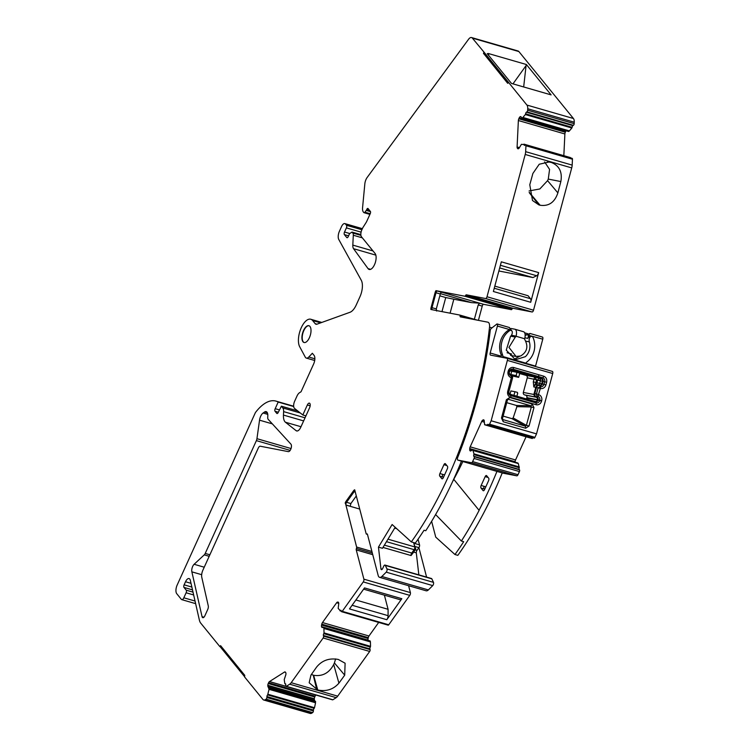 <?xml version="1.0" encoding="UTF-8"?>
<svg xmlns="http://www.w3.org/2000/svg" width="751" height="751" viewBox="0 0 751 751"><rect width="100%" height="100%" fill="white"/><g stroke="black" fill="none" stroke-linecap="round" stroke-linejoin="round"><path stroke-width="1.13" d="M494.242 288.234L530.497 298.72L528.066 295.734L494.815 286.122M530.497 298.72A3.699 1.699 106.1 0 1 530.694 302.287L538.664 272.613A3.699 1.699 106.1 0 1 536.665 275.758L532.947 277.56L499.687 267.947M498.88 270.98L532.947 277.56M538.664 272.613L501.33 261.827L493.369 291.491L530.694 302.287M437.392 290.966A2.018 0.929 106.1 0 0 436.012 292.749L432.003 307.666L436.312 308.914L440.311 293.988A2.018 0.929 106.1 0 1 441.701 292.214L436.228 290.74A3.361 1.54 106.1 0 0 435.402 292.627L431.393 307.553A3.361 1.54 106.1 0 0 431.177 309.534M350.867 503.555L346.558 502.306A2.018 0.929 -73.9 0 0 345.92 504.991L350.229 506.24L350.867 503.555L356.303 495.96M346.558 502.306L354.115 491.745A2.018 0.929 -73.9 0 1 355.035 491.192A2.018 0.929 -73.9 0 0 355.035 491.192M384.39 595.158L388.079 609.296L355.88 599.993M388.079 609.296L388.089 615.67A3.699 1.699 106.1 0 1 386.821 619.716L401.841 598.707A3.699 1.699 106.1 0 1 400.152 599.72L363.625 589.159M317.748 689.991L309.168 682.762L310.961 675.074L316.622 667.048C322.076 660.382 329.285 657.848 338.25 659.434L345.103 663.217L344.709 675.168L338.926 683.157C333.416 689.437 326.356 691.718 317.748 689.991L313.636 675.29L311.383 674.464M313.636 675.29C322.451 676.642 329.145 673.046 333.707 664.504L334.411 662.945L344.709 675.168M335.631 658.909L334.411 662.945M523.672 86.956L526.075 65.59L512.971 83.868M309.065 325.765A8.74 4.008 -73.9 0 0 303.282 331.923A8.74 4.008 -73.9 0 0 303.273 341.855A8.74 4.008 -73.9 0 0 304.221 342.55M441.973 311.618L445.747 297.546L439.823 295.828M529.089 190.923L539.828 188.961L547.573 180.653L548.277 179.085L560.847 181.554C562.49 172.092 559.345 165.736 551.422 162.488L549.31 161.934L539.227 164.234L532.881 173.462L529.784 184.765L532.487 200.498L538.842 204.873L529.258 192.697M544.597 161.934L549.572 169.407L548.277 179.085M560.847 181.554L557.871 192.885L547.573 180.653M538.842 204.873L540.1 205.239C548.793 206.478 554.707 202.357 557.871 192.885M450.093 313.186L453.839 299.217L445.747 297.546M453.839 299.217L471.497 302.625L479.598 303.169L478.218 304.953L482.236 306.108A2.018 0.929 106.1 0 1 483.616 304.333L511.309 309.665A1.342 0.62 106.1 0 0 512.088 308.961A1.342 0.62 106.1 0 1 512.867 308.257L532.093 311.975A2.018 0.929 106.1 0 0 533.52 310.201L571.718 167.905A6.75 3.088 106.1 0 0 572.178 165.107L572.459 159.212A1.342 0.62 106.1 0 0 572.131 158.358A1.342 0.62 106.1 0 0 571.821 158.423M440.424 293.641L471.497 302.625M474.369 319.278L478.218 304.953M436.65 311.027L436.312 308.914M432.257 309.741A2.018 0.929 106.1 0 1 432.003 307.666M341.217 610.92L340.269 610.601A1.342 0.62 106.1 0 1 340.86 610.272A1.342 0.62 106.1 0 1 341.142 610.638L341.329 611.333A1.342 0.62 106.1 0 0 341.611 611.708A1.342 0.62 106.1 0 0 342.221 611.342L363.259 581.922A2.018 0.929 106.1 0 0 363.888 579.162L356.246 549.91A1.342 0.62 106.1 0 1 356.434 548.483A1.342 0.62 106.1 0 0 356.622 547.047L345.451 503.226A3.361 1.54 106.1 0 1 346.314 501.386L353.881 490.816A3.361 1.54 106.1 0 1 354.744 489.99M345.451 503.226L345.92 504.991M386.821 619.716L349.497 608.92L364.517 587.92L401.841 598.707M324.216 628.437L324.92 628.643L324.207 628.765M269.365 689.296L270.069 689.502L269.28 689.643M244.638 676.745L220.137 646.686L220.747 645.86M507.817 83.192L483.785 53.697L484.142 52.298L472.36 38.113L518.875 51.556A6.731 3.079 106.1 0 0 518.068 50.993L471.553 37.55A6.731 3.079 106.1 0 1 472.36 38.113M525.625 113.823L572.14 127.323L525.625 113.823A1.342 0.62 106.1 0 1 526.376 112.209L526.902 111.871A1.342 0.62 106.1 0 0 527.662 110.209L527.728 108.754A6.797 3.117 106.1 0 0 526.92 105.065L484.142 52.298M526.075 65.59L526.348 64.502L551.112 94.889L511.487 83.436L487.258 53.697L488.328 53.509L488.788 55.574M526.348 64.502L488.328 53.509M481.147 485.475L485.165 476.622A2.018 0.929 106.1 0 1 486.395 475.514A2.018 0.929 106.1 0 1 486.639 475.683L488.676 478.18A2.018 0.929 106.1 0 1 488.544 480.781L484.536 489.633A2.018 0.929 106.1 0 1 483.297 490.741A2.018 0.929 106.1 0 1 483.053 490.572L481.025 488.075A2.018 0.929 106.1 0 1 481.147 485.475L485.803 486.826M462.841 461.536A162.094 74.293 106.1 0 1 459.236 468.953A162.094 74.293 106.1 0 1 453.745 479.307L479.119 510.38A236.753 108.51 106.1 0 1 461.377 541.02L463.677 541.687A236.753 108.51 106.1 0 1 454.965 554.52L457.838 555.346A236.753 108.51 106.1 0 0 502.241 472.923M510.727 336.185L515.308 337.077A1.342 1.192 100.9 0 0 516.059 336.27L516.097 336.138A6.721 3.079 -73.9 0 0 514.895 329.22A6.721 3.079 -73.9 0 0 514.773 329.191L511.009 328.469M515.308 337.077L508.962 347.403L516.04 356.443L520.603 356.002C527.052 352.069 528.497 346.69 524.93 339.856A1.342 1.192 100.9 0 1 524.686 338.767L516.059 336.27M515.017 329.267L523.391 331.689A6.721 3.079 -73.9 0 1 523.513 331.717A6.721 3.079 -73.9 0 1 524.714 338.635L524.686 338.767M345.169 503.142A3.361 1.54 106.1 0 1 346.033 501.302L353.59 490.732A3.361 1.54 106.1 0 1 354.697 489.812L366.159 533.717A1.342 0.62 106.1 0 0 366.441 534.092A1.342 0.62 106.1 0 0 366.788 533.999A1.342 0.62 106.1 0 1 367.145 533.914A1.342 0.62 106.1 0 1 367.427 534.28L378.175 575.473A6.731 3.079 106.1 0 0 379.593 577.341A6.731 3.079 106.1 0 0 381.837 576.477A236.753 108.51 106.1 0 0 386.202 572.159A2.018 0.929 106.1 0 0 386.962 568.92L385.319 565.409A2.018 0.929 106.1 0 0 384.972 565.071A2.018 0.929 106.1 0 0 383.733 566.179L382.663 568.545A2.018 0.929 106.1 0 1 381.424 569.652A2.018 0.929 106.1 0 1 380.945 568.836L378.448 547.132L392.125 524.527L411.323 541.903A236.753 108.51 106.1 0 0 489.521 327.183A6.721 3.079 106.1 0 0 487.962 322.207A6.721 3.079 106.1 0 0 487.831 322.179L460.429 316.884A1.342 0.62 106.1 0 1 460.401 316.884A1.342 0.62 106.1 0 1 460.081 315.964A1.342 0.62 106.1 0 0 459.762 315.054A1.342 0.62 106.1 0 1 459.762 315.054L430.886 309.478A3.361 1.54 106.1 0 1 431.112 307.478L435.12 292.543A3.361 1.54 106.1 0 1 435.946 290.656L464.794 296.223A1.342 0.62 106.1 0 0 465.573 295.519A1.342 0.62 106.1 0 1 466.352 294.814L485.568 298.522A2.018 0.929 106.1 0 0 487.005 296.758L525.202 154.462A6.75 3.088 106.1 0 0 525.653 151.664L525.944 145.76A1.342 0.62 106.1 0 0 525.616 144.915A1.342 0.62 106.1 0 0 525.306 144.981L524.78 145.309A1.342 0.62 106.1 0 1 524.47 145.375A1.342 0.62 106.1 0 1 524.142 144.577L521.419 144.323L519.532 147.44A2.403 1.098 106.1 0 1 518.631 148.614L518.509 148.689A2.403 1.098 106.1 0 1 517.965 148.801A2.403 1.098 106.1 0 1 517.683 148.614L518.303 148.792M269.036 689.324L267.656 694.919A1.342 0.62 106.1 0 0 266.924 696.571L266.877 697.491A1.342 0.62 106.1 0 1 266.117 699.153L265.291 699.679A6.797 3.117 106.1 0 1 263.723 700.007A6.797 3.117 106.1 0 1 262.916 699.453L244.619 676.989L244.751 675.318L220.569 645.635L220.137 646.686M508.615 82.61L507.685 83.295L483.785 53.697M483.494 53.612L483.86 52.213M439.917 473.552L443.925 464.709A2.018 0.929 106.1 0 1 445.165 463.602A2.018 0.929 106.1 0 1 445.409 463.771L447.436 466.258A2.018 0.929 106.1 0 1 447.314 468.868L443.297 477.711A2.018 0.929 106.1 0 1 442.067 478.819A2.018 0.929 106.1 0 1 441.823 478.65L439.786 476.162A2.018 0.929 106.1 0 1 439.917 473.552L444.573 474.904M309.947 326.441A8.74 4.008 106.1 0 1 309.9 336.495A8.74 4.008 106.1 0 1 304.033 342.503A8.74 4.008 106.1 0 1 302.982 341.78A8.74 4.008 106.1 0 1 303.029 331.726A8.74 4.008 106.1 0 1 308.896 325.709A8.74 4.008 106.1 0 1 309.947 326.441M483.672 304.333L437.448 290.975M482.236 306.108L478.415 320.358M454.965 554.52L435.74 537.125L431.628 521.335M384.972 565.071L431.487 578.514A2.018 0.929 106.1 0 1 431.834 578.852L433.477 582.363A2.018 0.929 106.1 0 1 432.717 585.602A236.753 108.51 106.1 0 1 428.352 589.929A6.731 3.079 106.1 0 1 426.108 590.784L379.593 577.341M359.72 509.065L345.939 505.085M363.888 579.162L410.403 592.605L408.6 585.724M410.403 592.605A2.018 0.929 106.1 0 1 409.774 595.374L388.736 624.785A1.342 0.62 106.1 0 1 388.126 625.151L341.611 611.708M340.269 610.601L341.207 610.873M340.25 610.638L338.307 608.563A2.356 1.08 106.1 0 0 338.185 608.432L338.645 604.536A2.403 1.098 106.1 0 0 338.682 602.922L338.635 602.762A2.403 1.098 106.1 0 0 338.138 602.105A2.403 1.098 106.1 0 0 338.006 602.086L338.26 602.161M340.072 610.779L341.273 611.126M323.906 628.39L323.625 627.507L322.226 627.498A2.403 1.098 106.1 0 1 322.095 627.47A2.403 1.098 106.1 0 1 321.588 626.822L321.55 626.663A2.403 1.098 106.1 0 1 321.588 625.048L321.785 624.165A2.403 1.098 106.1 0 1 322.47 622.56L336.636 602.753A2.403 1.098 106.1 0 1 337.575 602.086L338.006 602.086M378.692 622.429L368.985 636.003A2.403 1.098 106.1 0 0 368.3 637.618L368.103 638.491A2.403 1.098 106.1 0 0 368.065 640.105L368.103 640.265A2.403 1.098 106.1 0 0 368.14 640.368M370.14 640.95L323.625 627.507L370.14 640.95L370.421 641.833L324.911 628.681M323.916 628.474L324.019 632.896L370.534 646.339L370.431 641.917L324.892 628.756M324.019 632.896L323.812 633.619L370.327 647.062L370.534 646.339M269.055 689.23L268.079 686.789A2.403 1.098 106.1 0 1 267.797 685.494L267.807 685.278A2.403 1.098 106.1 0 1 268.238 683.532L268.595 682.743A2.403 1.098 106.1 0 1 269.487 681.57L284.526 672.032A2.403 1.098 106.1 0 1 285.08 671.92A2.403 1.098 106.1 0 1 285.361 672.117L285.662 672.483A2.403 1.098 106.1 0 1 285.943 673.778L285.934 673.994A2.403 1.098 106.1 0 1 285.502 675.731L284.225 679.599A2.356 1.08 106.1 0 1 284.263 679.88L284.836 683.607L285.671 683.992L285.145 683.823A1.342 0.62 106.1 0 1 285.436 683.767A1.342 0.62 106.1 0 1 285.765 684.621L285.718 685.541A1.342 0.62 106.1 0 0 286.037 686.386A1.342 0.62 106.1 0 0 286.356 686.32L289.689 684.208A6.75 3.088 106.1 0 0 291.191 682.706L323.155 637.993A1.342 0.62 106.1 0 0 323.578 636.153L323.399 635.459A1.342 0.62 106.1 0 1 323.784 633.656L323.812 633.619M323.784 633.656L370.327 647.062M323.578 636.153L370.093 649.596L369.914 648.911A1.342 0.62 106.1 0 1 370.299 647.099M370.093 649.596A1.342 0.62 106.1 0 1 369.68 651.446L337.706 696.149A6.75 3.088 106.1 0 1 336.204 697.66L332.871 699.772A1.342 0.62 106.1 0 1 332.562 699.838L286.037 686.386M268.595 682.743L315.11 696.186A2.403 1.098 106.1 0 1 315.964 695.041M315.11 696.186L314.753 696.984A2.403 1.098 106.1 0 0 314.322 698.721L314.312 698.937A2.403 1.098 106.1 0 0 314.594 700.232L315.57 702.673L270.06 689.521M268.004 694.281L314.519 707.724L315.551 702.776L270.013 689.606M267.675 694.9L314.2 708.343L314.519 707.724M267.656 694.919L314.2 708.343M266.877 697.491L313.392 710.934L313.439 710.014A1.342 0.62 106.1 0 1 314.171 708.362M313.392 710.934A1.342 0.62 106.1 0 1 312.641 712.605L311.806 713.121A6.797 3.117 106.1 0 1 310.238 713.45L263.723 700.007M297.659 410.9L281.39 406.197L278.161 412.571A2.018 0.929 106.1 0 1 276.988 413.529A2.018 0.929 106.1 0 1 276.753 413.36L275.054 411.285A2.018 0.929 106.1 0 1 275.185 408.685L278.18 402.067A47.088 21.582 106.1 0 0 275.899 401.09A47.088 21.582 106.1 0 0 255.406 412.581L177.17 585.038A6.731 3.088 106.1 0 0 176.757 593.703L181.357 599.354A3.361 1.54 106.1 0 0 181.761 599.636A3.361 1.54 106.1 0 0 183.826 597.796L186.107 592.774A2.018 0.929 106.1 0 0 186.229 590.173L183.995 587.432A2.018 0.929 106.1 0 1 184.117 584.832L185.525 581.743A5.783 2.647 106.1 0 1 189.064 578.57A5.783 2.647 106.1 0 1 190.322 580.316L199.381 620.129A13.49 6.177 106.1 0 0 200.686 623.067L219.855 646.602M278.18 402.067L293.697 406.554M305.92 415.876L302.813 414.974L307.347 404.986A3.361 1.54 106.1 0 1 309.412 403.146A3.361 1.54 106.1 0 1 309.6 407.765L300.757 427.263A6.731 3.079 106.1 0 1 296.636 430.952A6.731 3.079 106.1 0 1 296.119 430.68L285.436 422.231A12.11 5.548 106.1 0 1 283.446 415.068L283.615 411.614A6.797 3.117 106.1 0 0 282.798 407.924L281.39 406.197M360.846 234.631L352.041 232.078L349.572 233.645L348.239 236.593A2.018 0.929 106.1 0 1 347 237.701A2.018 0.929 106.1 0 1 346.755 237.532L344.39 234.622A2.018 0.929 106.1 0 1 344.512 232.021L346.389 227.891A2.018 0.929 106.1 0 0 346.511 225.291L345.498 224.042A5.379 2.469 106.1 0 0 344.85 223.601A5.379 2.469 106.1 0 0 341.545 226.549L339.443 231.186A6.731 3.079 106.1 0 0 338.767 239.475L361.269 280.254A13.452 6.168 106.1 0 1 359.926 296.823L356.218 305A13.452 6.168 106.1 0 1 350.022 312.266L317.006 324.169A6.768 3.107 106.1 0 1 315.974 324.225A6.768 3.107 106.1 0 1 315.167 323.672L312.623 320.536A15.471 7.088 106.1 0 0 310.764 319.25A15.471 7.088 106.1 0 0 300.747 328.957A15.471 7.088 106.1 0 0 299.687 346.727L305.263 357.11A6.731 3.079 106.1 0 0 306.342 358.086A6.731 3.079 106.1 0 0 308.774 357.035L312.35 353.27L314.049 355.354A6.731 3.088 106.1 0 1 313.627 364.028L301.048 391.75L299.536 392.717A6.797 3.117 106.1 0 0 296.983 396.068L294.636 401.25A5.379 2.469 106.1 0 0 294.533 408.422L302.813 414.974M471.553 37.55A6.731 3.079 106.1 0 0 468.54 39.305L367.136 177.499A6.731 3.079 106.1 0 0 364.836 183.873L362.573 207.68A6.731 3.079 106.1 0 0 363.343 211.97L363.794 212.533A2.018 0.929 106.1 0 0 364.038 212.693A2.018 0.929 106.1 0 0 364.911 212.195L366.263 210.421A1.69 0.77 106.1 0 0 366.563 209.904L366.817 209.351A1.68 0.77 106.1 0 1 367.849 208.421A1.68 0.77 106.1 0 1 368.046 208.562L370.374 211.416A1.68 0.77 106.1 0 1 370.271 213.584L366.798 221.245A6.731 3.088 106.1 0 1 366.047 222.634L362.996 227.422A3.37 1.54 106.1 0 0 362.611 228.144L361.832 229.872A5.379 2.469 106.1 0 0 361.494 236.809L375.049 253.444A8.712 3.99 106.1 0 1 375.012 263.46A8.712 3.99 106.1 0 1 369.173 269.449A8.712 3.99 106.1 0 1 368.121 268.717A8.712 3.99 106.1 0 1 368.028 268.595L353.552 248.694A6.787 3.107 106.1 0 1 352.82 245.108L353.299 235.232A4.074 1.868 106.1 0 0 352.81 233.026L352.041 232.078M526.92 105.065L573.435 118.508L518.875 51.556M573.435 118.508A6.797 3.117 106.1 0 1 574.243 122.197L574.177 123.652A1.342 0.62 106.1 0 1 573.417 125.323L572.891 125.652A1.342 0.62 106.1 0 0 572.14 127.276M525.625 113.87L525.353 114.565L571.868 128.008L572.14 127.323M522.884 117.456L569.399 130.909A2.356 1.08 106.1 0 0 569.22 131.143L522.705 117.7A2.356 1.08 106.1 0 1 522.884 117.456L525.353 114.565M569.399 130.909L571.868 128.008M522.705 117.7L522.029 118.048L521.006 116.818A2.403 1.098 106.1 0 0 520.725 116.621A2.403 1.098 106.1 0 0 520.171 116.734L521.175 117.025M568.62 131.481L522.076 118.048L568.62 131.481L569.174 131.125M517.683 148.614L517.373 148.238A2.403 1.098 106.1 0 1 517.092 146.952L518.368 120.526A2.403 1.098 106.1 0 1 518.8 118.78L519.157 117.991A2.403 1.098 106.1 0 1 520.049 116.809L520.171 116.734M518.368 120.526L564.883 133.969A2.403 1.098 106.1 0 1 565.315 132.223L565.672 131.434A2.403 1.098 106.1 0 1 566.057 130.777M564.883 133.969L563.832 155.673M524.02 144.173L570.657 157.935M524.142 144.53L525.465 144.915M524.142 144.577L525.39 144.934M204.244 554.867L194.124 564.283A5.041 2.309 106.1 0 0 191.862 571.849L202.057 616.665A3.361 1.54 106.1 0 0 202.789 617.679A3.361 1.54 106.1 0 0 204.854 615.829L207.736 609.465A3.361 1.54 106.1 0 0 208.271 605.869L201.803 577.416A6.731 3.079 106.1 0 1 202.873 570.216L258.278 448.084A3.361 1.54 106.1 0 1 260.278 446.225L288.318 451.633A4.037 1.849 106.1 0 0 290.994 448.694A4.037 1.849 106.1 0 0 290.919 444.141L268.182 419.34A3.398 1.558 106.1 0 1 267.731 417.453L267.807 415.876A6.731 3.088 106.1 0 0 266.192 411.632A6.731 3.088 106.1 0 0 264.493 412.036L263.094 413.012A6.731 3.079 106.1 0 0 259.536 420.175L256.945 438.687A3.389 1.549 106.1 0 1 256.382 440.63L205.22 553.431A3.389 1.549 106.1 0 1 204.244 554.867L209.191 556.294M453.829 479.401A162.094 74.293 106.1 0 1 452.553 481.663M496.955 471.393A236.753 108.51 106.1 0 1 479.007 510.342M435.599 514.557L461.377 541.02M461.461 461.142A236.753 108.51 106.1 0 1 443.512 500.091A236.753 108.51 106.1 0 1 425.77 530.732L424.052 530.234A236.753 108.51 106.1 0 1 415.341 543.067L411.323 541.903M426.596 577.097L418.908 547.648M378.448 547.132L382.466 548.296L395.176 527.286M384.381 545.132L411.726 553.046L413.998 551.563A5.379 2.469 106.1 0 0 413.472 552.407L411.06 555.543A2.018 0.929 106.1 0 1 411.726 553.046L414.139 549.676A2.018 0.929 106.1 0 0 414.759 546.916L413.792 543.217L415.744 549.122L414.139 549.676L386.465 541.678M418.842 574.853L416.298 552.858A2.018 0.929 106.1 0 1 416.974 550.361L418.917 547.639A2.018 0.929 106.1 0 0 419.537 544.879L418.054 539.209M413.998 551.563L415.744 549.122L414.759 546.916L387.985 539.171M526.273 398.912A2.018 1.793 100.9 0 0 526.798 397.983L526.883 397.654A2.018 1.793 100.9 0 0 525.681 395.214L524.536 394.876A2.018 1.793 100.9 0 1 523.334 392.435L533.745 394.444L534.947 396.885L524.536 394.876M519.692 373.547L526.057 375.378A2.018 1.793 100.9 0 1 527.258 377.828L523.334 392.435M512.295 375.951L518.659 377.368L516.106 375.603L510.858 374.486L511.731 371.238L509.779 370.675M513.956 395.355L514.933 391.712L510.896 390.933L510.013 394.209M514.933 391.712L517.355 392.351L517.523 393.505L517.355 392.351M537.2 384.775A3.023 2.685 100.9 0 0 536.993 384.728L538.955 385.103A3.023 2.685 100.9 0 1 539.162 385.15A2.018 0.929 106.1 0 1 539.199 385.16A2.018 0.929 106.1 0 1 539.547 385.498A2.76 2.45 100.9 0 0 536.486 387.478L534.843 393.608A2.797 2.488 100.9 0 0 536.505 396.997A2.018 0.929 106.1 0 1 535.979 397.176L534.947 396.885M525.681 395.214L535.979 397.176A3.07 2.722 -79.1 0 1 534.149 393.449L533.745 394.444M536.993 384.728A3.023 2.685 100.9 0 0 533.83 386.953L533.294 381.827L535.923 382.503L533.83 386.953L535.801 387.328L534.149 393.449L536.449 394.003L538.091 387.873L540.354 386.681A3.276 2.91 100.9 0 0 543.996 384.334L544.691 381.733A3.276 2.91 100.9 0 0 542.748 377.772L512.886 369.135A3.276 2.91 100.9 0 0 509.244 371.492L509.15 371.811A3.276 2.91 100.9 0 0 511.102 375.782L511.347 375.857A2.018 0.929 106.1 0 1 511.356 377.631L507.742 391.299L508.784 391.647A3.276 2.91 100.9 0 0 510.727 395.608L535.998 402.911A3.276 2.91 100.9 0 0 539.64 400.565L539.725 400.236A3.276 2.91 100.9 0 0 537.782 396.275L537.528 396.199A2.018 0.929 -73.9 0 0 538.439 394.604L540.354 388.455A2.018 0.929 -73.9 0 0 540.354 386.681L539.838 385.582A2.291 2.028 100.9 0 0 542.382 383.939L543.086 381.348L542.391 381.189A2.018 1.793 100.9 0 0 541.199 378.748L534.637 377.04L533.294 381.827M511.731 371.238L516.97 372.355L516.106 375.603M519.617 373.134L516.97 372.355M510.276 374.355L512.135 375.66M527.258 377.828L536.646 379.809L534.637 377.04L526.057 375.378M536.514 433.881L534.947 437.335L489.577 424.231L491.145 420.767L536.514 433.881L552.717 373.519A2.018 0.929 106.1 0 0 552.37 371.407A2.018 0.929 106.1 0 0 552.332 371.398L507.038 358.302M491.145 420.767L507.357 360.405L552.717 373.519M540.504 380.288L537.8 380.137A2.018 0.929 106.1 0 1 539.237 378.363A2.018 1.793 100.9 0 1 540.429 380.813L542.391 381.189L541.696 383.789L539.734 383.404L540.429 380.813L537.8 380.137L536.815 382.653A5.041 4.478 100.9 0 0 535.923 382.503L536.646 379.809L537.8 380.137M525.146 335.462L530.046 333.482L542.391 337.049A2.018 0.929 106.1 0 1 542.429 337.058A2.018 0.929 106.1 0 1 542.776 339.17L535.547 366.113A2.018 0.929 106.1 0 0 535.454 366.516M534.947 437.335A1.342 0.62 106.1 0 1 534.121 438.077A1.342 0.62 106.1 0 1 533.961 437.964M532.656 438.133L529.924 437.899L484.62 424.766L487.286 425.019L532.656 438.133A1.342 0.62 106.1 0 1 532.91 437.73M526.075 436.753L515.552 459.959L470.182 446.845A2.403 1.098 106.1 0 0 469.75 448.591L469.713 449.408A2.403 1.098 106.1 0 0 469.995 450.703L470.079 450.797A2.403 1.098 106.1 0 0 470.361 450.994A2.403 1.098 106.1 0 0 470.905 450.882L472.426 449.915L473.947 450.647L473.008 450.619A2.356 1.08 106.1 0 1 472.952 450.365M469.75 448.591L515.12 461.705A2.403 1.098 106.1 0 1 515.552 459.959M515.12 461.705L515.092 462.212M517.824 463.02L473.947 450.694M503.264 473.224L457.894 460.11A2.018 0.929 106.1 0 1 457.857 460.1L503.226 473.214A2.018 0.929 106.1 0 0 503.264 473.224L516.791 475.834A2.018 0.929 106.1 0 0 517.993 474.716L519.429 471.553A1.342 0.62 106.1 0 0 519.514 469.826L519.176 469.403A1.342 0.62 106.1 0 1 519.232 467.723L518.303 463.517M457.857 460.1A2.018 0.929 106.1 0 1 457.669 457.5A237.814 108.998 106.1 0 0 463.085 443.325L463.085 443.325C474.566 411.755 482.846 379.715 487.934 347.206L487.943 347.215A237.757 108.97 106.1 0 0 490.206 330.656A2.018 0.929 106.1 0 1 491.229 328.459L497.021 323.934A2.018 0.929 106.1 0 1 497.059 323.944A2.018 0.929 106.1 0 1 497.406 326.056L490.178 352.998A2.018 0.929 106.1 0 0 490.525 355.11A2.018 0.929 106.1 0 1 490.525 355.11L506.963 358.283A2.018 0.929 106.1 0 1 507 358.293A2.018 0.929 106.1 0 1 507.357 360.405M457.894 460.11L471.431 462.719L516.791 475.834M517.993 474.716L472.623 461.602A2.018 0.929 106.1 0 1 471.431 462.719M472.623 461.602L474.059 458.448L519.429 471.553M519.514 469.826L474.144 456.711A1.342 0.62 106.1 0 1 474.059 458.448M474.144 456.711L473.806 456.298A1.342 0.62 106.1 0 1 473.872 454.608L519.232 467.713M519.335 466.962L473.965 453.848L473.872 454.608M473.965 453.848L473.008 450.619M484.235 420.71L482.611 420.241A2.403 1.098 106.1 0 0 481.72 421.414L470.182 446.845M482.611 420.241L483.081 419.94A2.403 1.098 106.1 0 1 483.635 419.828A2.403 1.098 106.1 0 1 483.916 420.025L483.991 420.119A2.403 1.098 106.1 0 1 484.273 421.414L484.62 424.766M487.286 425.019A1.342 0.62 106.1 0 1 488.094 424.324A1.342 0.62 106.1 0 1 488.253 424.437L488.591 424.85A1.342 0.62 106.1 0 0 488.751 424.963L534.121 438.077M489.577 424.231A1.342 0.62 106.1 0 1 488.751 424.963M502.278 418.382L501.471 418.063L503.254 421.762L525.653 428.239L529.033 426.033L526.395 425.357L513.168 417.96L516.904 406.666L531.332 406.986L533.961 407.662L532.168 403.991L509.769 397.514L506.399 399.701L501.471 418.063M525.653 428.239L525.4 426.164L526.395 425.357L531.332 406.986L530.807 405.765L508.202 399.26L507.432 400.048L502.503 418.41L503.254 421.762M507.432 400.048L506.399 399.701M529.962 333.453L542.429 337.058M525.972 363.775L526.01 363.212A2.018 1.793 100.9 0 1 526.789 362.048A18.831 16.719 100.9 0 0 532.985 337.415A2.018 1.793 100.9 0 0 531.755 336.41L530.234 336.119A2.018 1.793 100.9 0 0 528.31 337.143A5.379 4.778 100.9 0 0 527.831 338.372L528.704 335.106L530.009 333.463M518.331 463.574L473.937 450.741M511.713 354.078L507.075 352.745M514.031 359.382L519.504 356.35M500.87 357.11L501.227 356.19A2.018 1.793 100.9 0 0 501.142 354.782L502.663 355.073A2.018 1.793 100.9 0 1 502.748 356.481L526.01 363.212M531.755 336.41A2.018 1.793 100.9 0 0 529.83 337.434A5.379 4.778 100.9 0 0 529.371 341.865A13.452 11.941 100.9 0 1 525.4 356.669L515.402 359.738L506.258 350.135L510.502 336.41A5.379 4.778 100.9 0 0 512.323 332.374A2.018 1.793 100.9 0 0 510.905 330.384L509.385 330.093A2.018 1.793 100.9 0 0 508.117 330.374A18.831 16.719 100.9 0 0 501.142 354.782M497.096 323.953L509.366 327.502L511.365 330.553M509.366 327.502L497.059 323.944M506.737 402.658L516.369 405.446L516.904 406.666M503.123 416.101L511.985 418.664L513.168 417.96M502.381 357.401L502.748 356.481M510.905 330.384A2.018 1.793 100.9 0 0 509.629 330.665A18.831 16.719 100.9 0 0 502.663 355.073M500.41 265.281L536.665 275.758M436.012 292.749L440.311 293.988M355.289 492.083L354.115 491.745M352.116 605.268L388.089 615.67M548.155 161.765L550.445 162.207M547.545 161.728L551.422 162.488M540.1 205.239L529.211 192.303M316.772 689.709L313.261 675.177M338.926 683.157L333.707 664.504M485.165 476.622L488.094 477.476M483.053 490.572L483.588 490.722M481.025 488.075L484.01 488.939A2.018 0.929 106.1 0 1 484.132 486.338M439.786 476.162L443.512 477.232M442.658 476.988A2.018 0.929 106.1 0 1 442.79 474.388M443.925 464.709L446.864 465.554M441.823 478.65L442.358 478.809M487.005 296.758L533.52 310.201M525.202 154.462L571.718 167.905M485.568 298.522L532.093 311.975M466.352 294.814L512.867 308.257M465.573 295.519L512.088 308.961M464.794 296.223L511.309 309.665M483.616 304.333L479.598 303.169M459.79 315.063L477.505 320.179L459.762 315.054M460.081 315.964L468.962 318.537M527.84 333.735L524.658 332.815L527.831 333.735M385.319 565.409L431.834 578.852M386.962 568.92L433.477 582.363M386.202 572.159L432.717 585.602M381.837 576.477L428.352 589.929M366.788 533.999L367.389 534.177M356.622 547.047L371.914 551.469M356.434 548.483L372.327 553.074M356.246 549.91L372.749 554.679M363.259 581.922L409.774 595.374M342.221 611.342L388.736 624.785M337.575 602.086L338.448 602.34M336.636 602.753L338.748 603.353M322.47 622.56L368.985 636.003M321.785 624.165L368.3 637.618M321.588 625.048L368.103 638.491M321.55 626.663L368.065 640.105M321.588 626.822L368.103 640.265M323.7 627.601L370.215 641.044M323.399 635.459L369.914 648.911M323.155 637.993L369.68 651.446M291.191 682.706L337.706 696.149M289.689 684.208L336.204 697.66M286.356 686.32L332.871 699.772M284.526 672.032L285.53 672.323M269.487 681.57L285.915 686.311M268.238 683.532L314.753 696.984M267.807 685.278L314.322 698.721M267.797 685.494L314.312 698.937M268.079 686.789L314.594 700.232M269.065 687.991L315.58 701.434M269.102 688.179L315.617 701.622M266.924 696.571L313.439 710.014M266.117 699.153L312.641 712.605M265.291 699.679L311.806 713.121M185.525 581.743L191.007 583.33M184.117 584.832L191.862 587.066M183.995 587.432L192.5 589.892M186.229 590.173L193.016 592.135M186.107 592.774L193.655 594.961M183.826 597.796L195.035 601.035M275.185 408.685L279.494 409.924M275.054 411.285L278.33 412.224M276.753 413.36L277.288 413.51M282.798 407.924L300.287 412.984M283.615 411.614L305.047 417.809M283.446 415.068L303.639 420.907M285.436 422.231L301.001 426.728M296.119 430.68L297.208 430.999M307.347 404.986L310.172 405.803M308.774 357.035L314.866 358.8M312.623 320.536L320.639 322.864M315.167 323.672L316.96 324.188M345.498 224.042L362.273 228.895M346.511 225.291L361.888 229.74M346.389 227.891L361.081 232.143M344.512 232.021L349.75 233.533M344.39 234.622L348.577 235.842M346.755 237.532L347.291 237.691M352.81 233.026L360.921 235.373M353.299 235.232L362.348 237.851M352.82 245.108L373.012 250.937M353.552 248.694L375.847 255.133M368.028 268.595L370.6 269.337M366.817 209.351L369.267 210.055M366.563 209.904L369.943 210.881M366.263 210.421L370.496 211.641M364.911 212.195L370.205 213.725M527.728 108.754L574.243 122.197M527.662 110.209L574.177 123.652M526.902 111.871L573.417 125.323M526.376 112.209L572.891 125.652M520.049 116.809L521.297 117.175M519.157 117.991L565.672 131.434M518.8 118.78L565.315 132.223M517.092 146.952L519.439 147.628M517.373 148.238L518.65 148.604M525.944 145.76L572.459 159.212M525.653 151.664L572.178 165.107M205.22 553.431L209.876 554.773M194.124 564.283L204.244 567.212M191.862 571.849L201.681 574.684M202.057 616.665L203.943 617.209M264.493 412.036L267.403 412.881M263.094 413.012L267.769 414.364M259.536 420.175L272.341 423.874M256.945 438.687L291.05 448.544M256.382 440.63L290.168 450.393M484.01 488.939L484.752 489.154M511.45 335.246L516.097 336.138M489.521 327.183L491.961 327.887M380.945 568.836L382.259 569.211M382.991 547.432L411.06 555.543M394.688 528.094L396.706 528.666M413.651 552.098L416.298 552.858M415.219 549.854L416.974 550.361M419.537 544.879L413.792 543.217M414.89 546.484L418.917 547.639M526.798 397.983L537.341 400.02A2.018 1.793 100.9 0 1 535.238 401.503L535.134 401.475A2.018 0.929 -73.9 0 0 535.097 401.466L509.901 394.181A2.018 0.929 -73.9 0 0 509.826 394.162M512.501 378.157L512.501 378.147A2.797 2.488 100.9 0 0 510.84 374.758A2.018 0.929 -73.9 0 0 510.492 374.411C511.675 374.383 512.351 375.631 512.501 378.147L508.849 391.74A2.291 2.028 100.9 0 0 510.211 394.51L535.482 401.813L535.998 402.911A2.018 0.929 -73.9 0 1 535.998 404.686A5.022 4.459 100.9 0 0 541.584 401.081L538.026 400.17A2.291 2.028 100.9 0 1 535.482 401.813A2.018 0.929 -73.9 0 0 535.134 401.475L509.863 394.172A2.018 0.929 -73.9 0 1 510.211 394.51L510.727 395.608A2.018 0.929 -73.9 0 1 510.727 397.382A5.022 4.459 -79.1 0 1 507.742 391.299M538.439 394.604L538.692 394.669A5.022 4.459 -79.1 0 1 541.678 400.752L538.12 399.842A2.291 2.028 100.9 0 0 536.758 397.072A2.018 0.929 106.1 0 1 536.233 397.241A2.018 1.793 100.9 0 1 537.425 399.692L526.883 397.654M540.044 388.389L535.801 387.328A3.023 2.685 100.9 0 1 538.955 385.103L539.453 385.235A2.018 0.929 106.1 0 1 539.49 385.244A2.018 1.793 100.9 0 0 541.696 383.789L545.939 384.85L546.644 382.259L543.086 381.348A2.291 2.028 100.9 0 0 541.724 378.57A2.018 0.929 -73.9 0 1 541.199 378.748L511.074 370.065M512.266 375.885L517.477 376.993M546.644 382.259C547.179 379.236 546.184 377.209 543.658 376.176A2.018 0.929 -73.9 0 1 542.748 377.772L541.724 378.57L511.863 369.943A2.018 0.929 106.1 0 1 511.337 370.112A2.018 1.793 100.9 0 0 510.417 370.121M538.401 394.519L536.449 394.003A1.812 1.615 100.9 0 0 537.528 396.199L536.758 397.072L537.782 396.275A2.018 0.929 106.1 0 0 538.692 394.669M508.202 371.144A5.022 4.459 -79.1 0 1 513.797 367.539A2.018 0.929 106.1 0 1 512.886 369.135L511.863 369.943A2.291 2.028 100.9 0 0 509.309 371.585L508.202 371.144L509.225 371.905L511.196 370.083M511.393 377.706L512.426 378.053A1.812 1.615 100.9 0 0 511.347 375.857L510.586 374.683A2.291 2.028 100.9 0 1 509.225 371.905L509.309 371.585M511.356 377.631L511.102 377.556A2.018 0.929 -73.9 0 0 511.102 375.782L510.586 374.683A2.018 0.929 -73.9 0 0 510.239 374.345A2.018 0.929 -73.9 0 0 510.201 374.336M509.225 371.914C509.375 373.782 509.713 374.589 510.239 374.345L510.492 374.411A2.018 0.929 -73.9 0 0 510.455 374.402M535.998 404.686L510.727 397.382M533.961 407.662L529.033 426.033M543.658 376.176L513.797 367.539M545.939 384.85A5.022 4.459 -79.1 0 1 540.354 388.455M511.102 377.556A5.022 4.459 -79.1 0 1 508.117 371.473M537.115 384.747A2.018 0.929 106.1 0 1 536.815 382.653M508.052 399.288L509.769 397.514M516.369 405.446L530.807 405.765A2.018 0.929 -73.9 0 0 532.168 403.991M511.985 418.664L525.4 426.164L502.719 419.527M538.148 376.439A2.018 0.929 -73.9 0 0 539.058 374.843M539.199 385.16L539.49 385.244A2.018 0.929 106.1 0 1 539.838 385.582L540.063 386.605A2.018 0.929 106.1 0 1 540.072 388.38M537.998 384.916A2.018 1.793 100.9 0 0 539.734 383.404L537.106 382.738A2.018 0.929 -73.9 0 0 537.322 384.784M526.216 334.627L542.776 339.17M525.982 363.343L535.547 366.113M486.883 425.385L532.243 438.5M530.093 437.908L529.173 437.645M483.081 419.94L484.066 420.231M481.72 421.414L484.245 422.146M472.126 450.112L469.713 449.408M469.995 450.703L470.802 450.938M470.699 450.975L470.079 450.797M472.548 449.924L517.918 463.038M473.806 456.298L519.176 469.403M490.178 352.998L501.227 356.19M497.406 326.056L511.478 330.121M525.766 341.17L529.371 341.865M524.902 337.809L527.831 338.372M528.31 337.143L529.83 337.434M508.117 330.374L509.629 330.665M523.513 331.717L514.895 329.22M366.441 534.092L367.455 534.383M339.959 610.779L341.283 611.164M284.995 683.851L285.69 684.058M181.761 599.636L195.626 603.644M275.899 401.09L293.66 406.225M306.342 358.086L314.697 360.499M310.764 319.25L321.803 322.442M344.85 223.601L362.376 228.661M364.038 212.693L369.905 214.392M522.029 118.048L568.545 131.491M523.973 144.154L570.488 157.597M525.616 144.915L572.131 158.358M510.614 355.401L516.04 356.443M516.885 396.199L517.721 393.102M508.849 391.74C509.009 393.608 509.347 394.416 509.863 394.172M519.795 373.153L518.659 377.368M507 358.293L552.37 371.407M472.51 449.905L517.871 463.01"/></g></svg>
